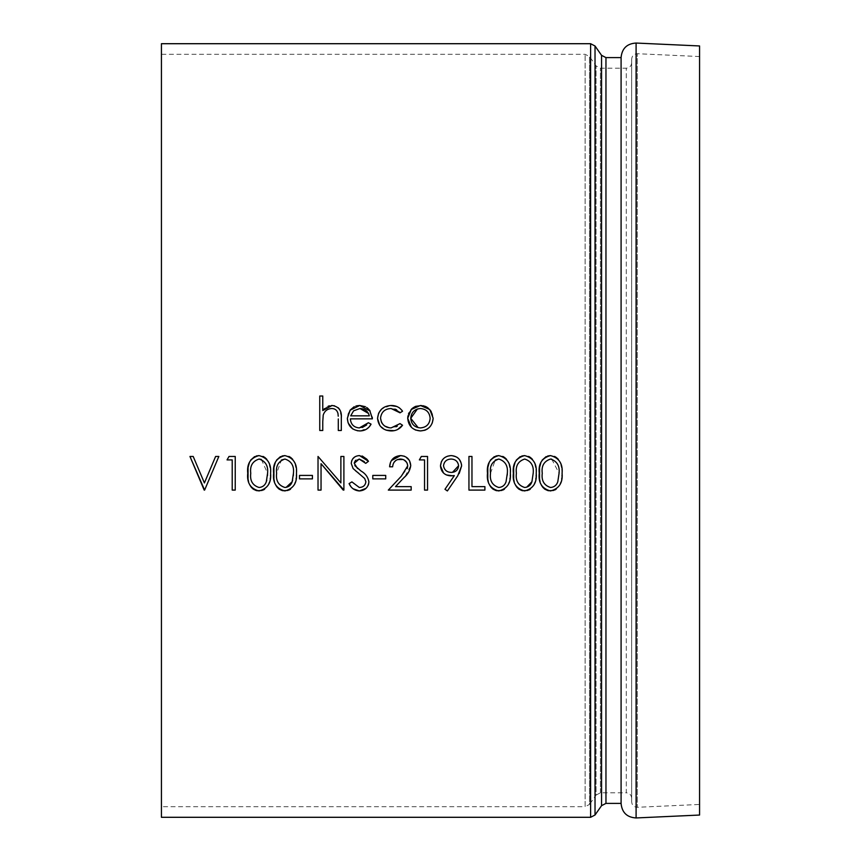 <?xml version="1.0" encoding="UTF-8"?>
<svg xmlns="http://www.w3.org/2000/svg" width="861" height="861" viewBox="0 0 861 861"><rect width="100%" height="100%" fill="white"/><g stroke="black" fill="none" stroke-linecap="round" stroke-linejoin="round"><path stroke-width="0.65" stroke-dasharray="4.3 3.23" d="M161.427 817.293L161.427 43.707M547.661 456.018L546.089 456.621M542.107 460.172L541.052 462.056M562.093 473.281L561.684 467.415M561.092 464.746L558.337 459.333M556.12 457.299L555.356 456.836M554.495 456.416L550.48 455.587M553.569 490.458L554.667 490.038M556.098 489.252L559.973 484.7M561.006 482.106L561.695 479.06M561.867 477.769L561.985 476.327M562.05 474.831L562.082 473.884M539.535 478.888L539.621 479.459M540.062 481.654L541.321 485.012M547.79 490.566L548.489 490.727M521.788 456.018L520.216 456.621M516.234 460.172L515.179 462.056M536.22 473.281L535.811 467.415M535.219 464.746L532.464 459.333M530.247 457.299L529.483 456.836M528.632 456.416L524.607 455.587M527.696 490.458L528.805 490.038M530.225 489.252L534.1 484.7M535.133 482.106L535.822 479.06M535.994 477.769L536.112 476.327M536.188 474.831L536.209 473.884M513.662 478.888L513.748 479.459M514.189 481.654L515.448 485.012M521.917 490.566L522.616 490.727M495.914 456.018L494.343 456.621M490.361 460.172L489.306 462.056M510.347 473.281L509.938 467.415M509.346 464.746L506.591 459.333M504.374 457.299L503.61 456.836M502.759 456.416L498.734 455.587M501.823 490.458L502.932 490.038M504.352 489.252L508.227 484.7M509.271 482.106L509.949 479.06M510.121 477.769L510.239 476.327M510.315 474.831L510.336 473.884M487.8 478.888L487.875 479.459M488.316 481.654L489.575 485.012M496.044 490.566L496.743 490.727M419.361 459.903L421.33 456.459L427.551 456.459L427.551 490.092L424.538 490.092L424.538 459.903L419.361 459.903M372.791 475.423L385.728 475.423L385.728 478.877L372.791 478.877L372.791 475.423M321.045 463.681L321.045 490.092L318.021 490.092L318.021 456.459L340.881 482.924L340.881 456.459L343.894 456.459L343.894 490.092L343.216 490.092M299.488 475.423L312.425 475.423L312.425 478.877L299.488 478.877L299.488 475.423M227.046 459.903L229.015 456.459L235.236 456.459L235.236 490.092L232.212 490.092L232.212 459.903L227.046 459.903M189.958 456.459L193.198 456.459L204.401 482.956L215.616 456.459L218.845 456.459M322.767 421.61L322.767 430.5L319.754 430.5L319.754 396.006L322.767 396.006L322.767 410.568M331.539 405.52L329.343 405.843M328.202 406.22L324.554 408.598M341.3 416.95L339.621 409.384M338.19 407.716L334.477 405.789M341.311 417.951L341.311 430.5L338.298 430.5L338.298 418.941M323.23 415.013C324.575 410.998 327.363 408.835 331.593 408.512C334.907 408.512 337.028 410.127 337.942 413.345L338.244 416.207M371.069 424.15L368.379 422.74L366.7 424.914M362.298 427.508L359.338 427.917C353.839 427.443 350.847 424.419 350.362 418.855L372.361 418.855M360.296 430.909L368.616 427.519M348.005 422.439L348.242 423.117M352.676 428.929L357.337 430.737M350.061 410.223L348.167 413.603M348.059 413.915L347.349 418.274M355.927 406.048L354.097 406.769M366.797 407.554L365.312 406.672M372.253 417.154L370.176 411.041M396.125 426.798L389.247 427.766M384.813 426.109L382.402 423.773M402.539 425.259L400.021 423.601L397.373 426.055M394.134 430.651L397.513 429.585M379.873 425.603L386.169 430.188M390.442 405.52L381.649 409.029M378.894 412.72L378.549 413.474M401.818 410.191L400.494 408.717M400.085 408.372L399.547 407.963M397.685 406.898L396.641 406.467M402.539 411.246L400.021 412.817M380.551 418.145C381.294 412.053 384.802 408.835 391.066 408.512L394.908 409.093M396.641 409.847L398.804 411.483M411.084 409.556L408.781 413.043M408.555 413.592L407.92 415.96M413.076 407.791L412.516 408.232M422.966 405.725L421.675 405.553M433.158 418.274L432.491 414.044M432.319 413.581L431.2 411.407M427.54 428.896L429.456 427.293M430.715 425.797L432.265 423.031M411.418 427.293L415.303 429.962M256.158 456.018L254.598 456.621M250.605 460.172L249.55 462.056M270.591 473.281L270.182 467.415M269.59 464.746L266.845 459.333M264.628 457.299L263.864 456.836M263.003 456.416L258.989 455.587M262.067 490.458L263.175 490.038M264.607 489.252L268.481 484.7M269.515 482.106L270.203 479.06M270.376 477.769L270.494 476.327M270.558 474.831L270.58 473.884M248.043 478.888L248.129 479.459M248.571 481.654L249.83 485.012M256.298 490.566L256.987 490.727M282.031 456.018L280.46 456.621M276.478 460.172L275.423 462.056M296.464 473.281L296.055 467.415M295.463 464.746L292.718 459.333M290.501 457.299L289.737 456.836M288.876 456.416L284.862 455.587M287.94 490.458L289.048 490.038M290.48 489.252L294.354 484.7M295.388 482.106L296.076 479.06M296.238 477.769L296.367 476.327M296.432 474.831L296.453 473.884M273.916 478.888L273.992 479.459M274.444 481.654L275.703 485.012M282.171 490.566L282.86 490.727M362.255 456.018L359.521 455.587L354.689 456.987M352.612 458.956L352.031 459.935M368.476 461.281L365.753 463.358L364.321 461.625M354.818 465.607L354.323 462.572M355.647 460.258L359.177 459.042M368.702 483.688L368.906 481.848C368.067 477.112 365.43 473.496 360.985 470.989L357.552 468.513M365.99 488.348L368.174 485.346M350.631 486.131L352.988 488.725M349.071 483.602L351.912 481.891L359.306 487.498C363.138 487.348 365.333 485.443 365.893 481.805L364.687 478.501L358.617 473.141M351.234 463.444L353.107 468.556L355.83 471.053M389.602 466.802L392.627 466.802L393.972 462.411M395.909 460.377L397.405 459.58M391.378 460.603L390.528 462.249M409.567 460.829L404.412 456.222M405.068 476.424L410.74 465.586M403.927 477.661L395.511 486.637L411.171 486.637L411.171 490.092L388.311 490.092L401.355 476.165L407.221 468.621M403.099 459.494L407.145 463.164M447.386 490.953L444.976 489.274L454.328 475.606M443.512 473.012L446.375 474.949M457.04 457.299L450.777 455.609M447.548 456.19L445.567 457.094M444.211 458.009L443.63 458.504M442.274 460.054L441.413 461.55M461.431 464.09L458.633 458.601M457.74 475.799L459.204 473.496M471.968 456.459L471.968 486.637L484.904 486.637L484.904 490.092L468.944 490.092L468.944 456.459L471.968 456.459M161.427 806.703L161.427 54.297L161.427 806.703L585.114 806.703L585.114 54.297L585.114 806.703L589.516 804.411L589.516 56.589L589.516 804.411L596.038 795.101L596.038 65.899L596.038 795.101L600.451 792.809L626.291 792.809L626.291 68.191L626.291 792.809C629.563 793.121 631.361 794.918 631.673 798.19L631.673 62.81L631.673 798.19M631.673 801.925L631.673 59.075L631.673 801.925C632.028 805.304 633.911 807.101 637.301 807.295L637.301 53.705L637.301 807.295L699.573 804.454L699.573 56.546L699.573 804.454M621.093 430.5L621.093 57.612L621.093 430.5M621.093 803.614L621.093 57.386M699.573 815.044L699.573 45.956M368.454 413.398L369.337 415.841L350.685 415.841M353.613 410.815L359.941 408.512M430.145 418.295C429.607 424.204 426.367 427.4 420.437 427.917L418.166 427.659M417.413 408.975L420.437 408.512M259.086 487.498C252.585 485.443 249.819 480.696 250.755 473.27C249.787 465.898 252.564 461.162 259.086 459.042M261.346 459.44L267.577 473.27M267.491 475.584L266.802 480.083M286.11 487.391L284.959 487.498C278.458 485.443 275.692 480.696 276.629 473.27L281.396 460.043M284.959 459.042C291.395 461.141 294.225 465.887 293.45 473.27M293.364 475.584L292.675 480.083M443.512 465.726C444.125 461.496 446.644 459.268 451.035 459.042C455.437 459.247 457.955 461.474 458.601 465.726M452.509 472.334L451.347 472.409M507.28 474.992L506.053 481.729C504.901 485.217 502.49 487.143 498.831 487.498M490.512 473.27L495.279 460.043M498.831 459.042C505.278 461.141 508.108 465.887 507.323 473.27M526.674 487.208L524.704 487.498M524.704 459.042C531.151 461.141 533.981 465.887 533.196 473.27L531.926 481.729M557.799 481.729C556.647 485.217 554.236 487.143 550.577 487.498M542.258 473.27C541.278 465.898 544.055 461.162 550.577 459.042M551.729 459.15L559.069 473.27M590.614 817.293L590.614 43.707M600.451 792.809L600.451 68.191L600.451 792.809M595.026 45.999L595.026 815.001M601.548 805.681L601.548 55.319M605.961 57.612L605.961 803.388M636.096 43.05L636.096 817.95M631.673 62.81C631.361 66.082 629.563 67.879 626.291 68.191L600.451 68.191L596.038 65.899L589.516 56.589L585.114 54.297L161.427 54.297M699.573 56.546L637.301 53.705C633.911 53.899 632.028 55.696 631.673 59.075"/><path stroke-width="1.29" d="M590.614 43.707L161.427 43.707L161.427 817.293L590.614 817.293L595.026 815.001L595.026 45.999L590.614 43.707L590.614 817.293M562.082 473.884L562.093 473.281C562.954 463.745 559.08 457.848 550.48 455.587L547.661 456.018M546.089 456.621L542.107 460.172M541.052 462.056L539.578 467.437M539.556 467.631L539.535 478.888M561.684 467.415L561.092 464.746M558.337 459.333L556.12 457.299M555.356 456.836L554.495 456.416M548.489 490.727L553.569 490.458M554.667 490.038L556.098 489.252M559.973 484.7L561.006 482.106M561.695 479.06L561.867 477.769M561.985 476.327L562.05 474.831M539.621 479.459L540.062 481.654M541.321 485.012L542.559 486.992M542.828 487.326L544.582 489.005M544.873 489.22L547.79 490.566M536.209 473.884L536.22 473.281C537.081 463.745 533.207 457.848 524.607 455.587L521.788 456.018M520.216 456.621L516.234 460.172M515.179 462.056L513.716 467.437M513.683 467.631L513.662 478.888M535.811 467.415L535.219 464.746M532.464 459.333L530.247 457.299M529.483 456.836L528.632 456.416M522.616 490.727L527.696 490.458M528.805 490.038L530.225 489.252M534.1 484.7L535.133 482.106M535.822 479.06L535.994 477.769M536.112 476.327L536.188 474.831M513.748 479.459L514.189 481.654M515.448 485.012L516.686 486.992M516.955 487.326L518.709 489.005M519.011 489.22L521.917 490.566M510.336 473.884L510.347 473.281C511.208 463.745 507.333 457.848 498.734 455.587L495.914 456.018M494.343 456.621L490.361 460.172M489.306 462.056L487.843 467.437M487.81 467.631L487.8 478.888M509.938 467.415L509.346 464.746M506.591 459.333L504.374 457.299M503.61 456.836L502.759 456.416M496.743 490.727L501.823 490.458M502.932 490.038L504.352 489.252M508.227 484.7L509.271 482.106M509.949 479.06L510.121 477.769M510.239 476.327L510.315 474.831M487.875 479.459L488.316 481.654M489.575 485.012L490.824 486.992M491.082 487.326L492.836 489.005M493.138 489.22L496.044 490.566M343.216 490.092L321.045 463.681L321.045 490.092L318.021 490.092L318.021 456.459L340.881 482.924L340.881 456.459L343.894 456.459L343.894 490.092L321.045 463.681M204.186 490.092L189.958 456.459L193.198 456.459L204.401 482.956L215.616 456.459L218.845 456.459L204.617 490.092L189.958 456.459M323.23 415.013L322.767 421.61L323.23 415.013C324.586 410.998 327.363 408.835 331.593 408.512C334.929 408.523 337.049 410.137 337.942 413.345L338.244 416.207M334.477 405.789L331.539 405.52M329.343 405.843L328.202 406.22M324.554 408.598L322.767 410.568L332.12 405.488C338.89 406.586 341.957 410.74 341.311 417.951L341.3 416.95M339.621 409.384L338.19 407.716M366.7 424.914L362.298 427.508M357.337 430.737L360.296 430.909M369.132 426.97L371.069 424.15L368.379 422.74L359.338 427.917C353.828 427.433 350.836 424.419 350.362 418.855L372.361 418.855L372.253 417.154M354.097 406.769L350.179 410.073L347.349 418.274L348.005 422.439M348.242 423.117L352.676 428.929M365.312 406.672L359.79 405.488L350.061 410.223M370.176 411.041L359.79 405.488L357.229 405.746M357.111 405.768L355.927 406.048M372.361 418.855L369.681 410.331L367.884 408.426M367.55 408.136L366.797 407.554M389.247 427.766L384.813 426.109M382.402 423.773L381.627 422.525M381.391 422.051L380.551 418.145C381.294 412.042 384.802 408.824 391.066 408.512L400.021 412.817L402.539 411.246L401.818 410.191M397.373 426.055L396.125 426.798M386.169 430.188L394.134 430.651M397.513 429.585L402.539 425.259L400.021 423.601L391.088 427.917C384.835 427.605 381.326 424.344 380.551 418.145M378.549 413.474L377.538 418.414L379.873 425.603M396.641 406.467L390.442 405.52M381.649 409.029L378.894 412.72M399.547 407.963L397.685 406.898M394.908 409.093L396.038 409.535M396.082 409.556L396.641 409.847M399.203 411.892L399.913 412.699M408.781 413.043L408.555 413.592M407.92 415.96L407.716 418.274L411.418 427.293M421.675 405.553L415.723 406.327M415.346 406.478L413.076 407.791M412.516 408.232L411.795 408.857M411.397 409.244L407.716 418.274C408.426 426.055 412.667 430.274 420.448 430.93L424.807 430.252M431.2 411.407L427.928 407.877M427.583 407.63L426.012 406.693M425.582 406.489L422.966 405.725M425.312 430.07L427.54 428.896M429.456 427.293L430.715 425.797M432.265 423.031L433.158 418.274L429.79 409.535L420.448 405.488L411.084 409.556M415.303 429.962L420.448 430.93C428.197 430.285 432.437 426.066 433.158 418.274M270.58 473.884L270.591 473.281C271.452 463.745 267.588 457.848 258.989 455.587L256.158 456.018M254.598 456.621L250.605 460.172M249.55 462.056L248.086 467.437M248.065 467.631L248.043 478.888M270.182 467.415L269.59 464.746M266.845 459.333L264.628 457.299M263.864 456.836L263.003 456.416M256.987 490.727L262.067 490.458M263.175 490.038L264.607 489.252M268.481 484.7L269.515 482.106M270.203 479.06L270.376 477.769M270.494 476.327L270.558 474.831M248.129 479.459L248.571 481.654M249.83 485.012L251.068 486.992M251.337 487.326L253.08 489.005M253.382 489.22L256.298 490.566M296.453 473.884L296.464 473.281C297.325 463.745 293.461 457.848 284.862 455.587L282.031 456.018M280.46 456.621L276.478 460.172M275.423 462.056L273.959 467.437M273.938 467.631L273.916 478.888M296.055 467.415L295.463 464.746M292.718 459.333L290.501 457.299M289.737 456.836L288.876 456.416M282.86 490.727L287.94 490.458M289.048 490.038L290.48 489.252M294.354 484.7L295.388 482.106M296.076 479.06L296.238 477.769M296.367 476.327L296.432 474.831M273.992 479.459L274.444 481.654M275.703 485.012L276.941 486.992M277.21 487.326L278.953 489.005M279.255 489.22L282.171 490.566M354.689 456.987L352.612 458.956M351.719 460.657L351.234 463.444L353.107 468.556L364.687 478.501L365.893 481.805C365.344 485.443 363.148 487.337 359.306 487.498L351.912 481.891L349.071 483.602L350.631 486.131M357.552 468.513L354.248 463.304L359.177 459.042L365.753 463.358L368.476 461.281L366.861 459.247M366.808 459.193L362.255 456.018M359.177 459.042L364.321 461.625M354.323 462.572L355.647 460.258M352.988 488.725L359.306 490.953C365.032 490.512 368.239 487.477 368.906 481.848C368.077 477.134 365.441 473.507 360.985 470.989L354.818 465.607M349.071 483.602C351.073 488.069 354.484 490.512 359.306 490.953L365.99 488.348M368.174 485.346L368.702 483.688M355.83 471.053L358.617 473.141M393.972 462.411L395.909 460.377M397.405 459.58L403.099 459.494M404.412 456.222L400.58 455.587L391.378 460.603M390.528 462.249L389.602 466.802L392.627 466.802C393.079 462.034 395.673 459.44 400.419 459.042C404.756 459.322 407.188 461.604 407.716 465.855L407.221 468.621M404.509 477.026L403.927 477.661C407.802 474.4 410.073 470.375 410.74 465.586L409.567 460.829M407.145 463.164L407.716 465.855L401.355 476.165L388.311 490.092L411.171 490.092L411.171 486.637L395.511 486.637L403.927 477.661M447.386 490.953L457.74 475.799L447.386 490.953L444.976 489.274L454.328 475.606L452.703 475.778M446.375 474.949L452.563 475.789M441.413 461.55L440.488 465.898L443.512 473.012M450.777 455.609L447.548 456.19M445.567 457.094L444.211 458.009M443.63 458.504L442.274 460.054M459.204 473.496L461.614 465.93L461.431 464.09M458.633 458.601L457.04 457.299M601.548 805.681L601.548 55.319L605.961 57.612L605.961 803.388L601.548 805.681L595.026 815.001M621.093 57.386L621.093 803.614C622.04 812.633 627.045 817.412 636.096 817.95L636.096 43.05C627.045 43.588 622.04 48.367 621.093 57.386M636.096 43.05L699.573 45.956L699.573 815.044L636.096 817.95M338.298 418.941L338.298 430.5L341.311 430.5L341.311 417.951M322.767 410.568L322.767 396.006L319.754 396.006L319.754 430.5L322.767 430.5L322.767 421.61M347.349 418.274C347.919 426.055 352.041 430.274 359.715 430.93C364.816 430.898 368.605 428.638 371.069 424.15M350.685 415.841L353.613 410.815L350.685 415.841L369.337 415.841C367.991 411.149 364.86 408.706 359.941 408.512L368.454 413.398M353.613 410.815L359.941 408.512M402.539 411.246C399.848 407.382 396.092 405.466 391.292 405.488C383.07 405.951 378.474 410.266 377.538 418.414C378.453 426.313 382.962 430.489 391.045 430.93C395.866 430.984 399.698 429.101 402.539 425.259M420.437 408.512C426.346 409.093 429.585 412.365 430.145 418.295C429.607 424.204 426.367 427.4 420.437 427.917C414.539 427.433 411.3 424.236 410.74 418.295C411.267 412.376 414.507 409.115 420.437 408.512C426.346 409.093 429.585 412.365 430.145 418.295M418.166 427.659L410.74 418.295L417.413 408.975M218.845 456.459L204.617 490.092M227.046 459.903L232.212 459.903L232.212 490.092L235.236 490.092L235.236 456.459L229.015 456.459L227.046 459.903M258.989 455.587C250.476 457.88 246.73 463.778 247.742 473.281C246.73 482.784 250.476 488.671 258.989 490.953C267.577 488.725 271.452 482.838 270.591 473.281M259.086 459.042C265.522 461.141 268.352 465.887 267.577 473.27L266.307 481.729C265.145 485.217 262.745 487.143 259.086 487.498C252.585 485.443 249.819 480.696 250.755 473.27C249.787 465.898 252.564 461.162 259.086 459.042L261.346 459.44M266.802 480.083L266.307 481.729C265.145 485.217 262.745 487.143 259.086 487.498M267.577 473.27L267.491 475.584M284.862 455.587C276.349 457.88 272.603 463.778 273.615 473.281C272.603 482.784 276.349 488.671 284.862 490.953C293.45 488.725 297.314 482.838 296.464 473.281M284.959 459.042C291.395 461.141 294.225 465.887 293.45 473.27L292.17 481.729C291.018 485.217 288.618 487.143 284.959 487.498C278.458 485.443 275.692 480.696 276.629 473.27C275.66 465.898 278.437 461.162 284.959 459.042L281.396 460.043M292.675 480.083L292.17 481.729L286.11 487.391M293.45 473.27L293.364 475.584M299.488 478.877L312.425 478.877L312.425 475.423L299.488 475.423L299.488 478.877M368.476 461.281L359.521 455.587C354.506 455.91 351.751 458.526 351.234 463.444M372.791 478.877L385.728 478.877L385.728 475.423L372.791 475.423L372.791 478.877M410.74 465.586C410.18 459.387 406.79 456.061 400.58 455.587C393.821 456.233 390.162 459.968 389.602 466.802M419.361 459.903L424.538 459.903L424.538 490.092L427.551 490.092L427.551 456.459L421.33 456.459L419.361 459.903M457.74 475.799L461.614 465.93C461.033 459.602 457.568 456.158 451.196 455.587C444.717 456.072 441.144 459.505 440.488 465.898C441.101 472.054 444.534 475.38 450.787 475.853L454.328 475.606M451.035 459.042C455.437 459.247 457.955 461.474 458.601 465.726C458.138 469.977 455.717 472.205 451.347 472.409C446.848 472.258 444.233 470.031 443.512 465.726C444.125 461.496 446.644 459.268 451.035 459.042M451.347 472.409C446.848 472.258 444.233 470.031 443.512 465.726M458.601 465.726L452.509 472.334M468.944 490.092L484.904 490.092L484.904 486.637L471.968 486.637L471.968 456.459L468.944 456.459L468.944 490.092M498.734 455.587C490.221 457.88 486.476 463.778 487.487 473.281C486.476 482.784 490.221 488.671 498.734 490.953C507.323 488.725 511.197 482.838 510.347 473.281M498.831 459.042C505.278 461.141 508.108 465.887 507.323 473.27L506.053 481.729C504.901 485.217 502.49 487.143 498.831 487.498C492.341 485.443 489.565 480.696 490.512 473.27C489.532 465.898 492.309 461.162 498.831 459.042L495.279 460.043M498.831 487.498C492.341 485.443 489.565 480.696 490.512 473.27M507.323 473.27L507.28 474.992M524.607 455.587C516.094 457.88 512.349 463.778 513.36 473.281C512.349 482.784 516.094 488.671 524.607 490.953C533.196 488.725 537.07 482.838 536.22 473.281M524.704 459.042C531.151 461.141 533.981 465.887 533.196 473.27L531.926 481.729C530.774 485.217 528.363 487.143 524.704 487.498C518.214 485.443 515.438 480.696 516.385 473.27C515.405 465.898 518.182 461.162 524.704 459.042C518.182 461.162 515.405 465.898 516.385 473.27C515.438 480.696 518.214 485.443 524.704 487.498M531.926 481.729L526.674 487.208M550.48 455.587C541.967 457.88 538.222 463.778 539.234 473.281C538.222 482.784 541.967 488.671 550.48 490.953C559.069 488.725 562.943 482.838 562.093 473.281M550.577 459.042C557.024 461.141 559.854 465.887 559.069 473.27L557.799 481.729C556.647 485.217 554.236 487.143 550.577 487.498C544.087 485.443 541.311 480.696 542.258 473.27C541.278 465.898 544.055 461.162 550.577 459.042L551.729 459.15M550.577 487.498C544.087 485.443 541.311 480.696 542.258 473.27M559.069 473.27L557.799 481.729M601.548 55.319L595.026 45.999M605.961 803.388L621.093 803.388M605.961 57.612L621.093 57.612"/></g></svg>
